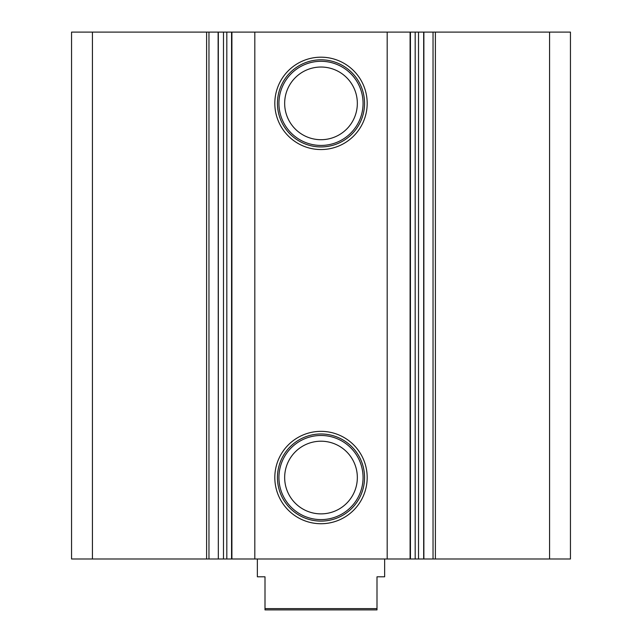 <?xml version="1.0" encoding="UTF-8"?>
<svg xmlns="http://www.w3.org/2000/svg" width="642" height="642" viewBox="0 0 642 642"><rect width="100%" height="100%" fill="white"/><g stroke="black" fill="none" stroke-linecap="round" stroke-linejoin="round"><path stroke-width="0.96" d="M321 523.728A46.184 46.184 0 0 1 274.816 477.544A46.184 46.184 0 0 1 321 431.352A46.184 46.184 0 0 1 367.184 477.544A46.184 46.184 0 0 1 321 523.728M321 433.976A43.56 43.56 0 0 0 277.44 477.544A43.56 43.56 0 0 0 321 521.103A43.56 43.56 0 0 0 364.56 477.544A43.56 43.56 0 0 0 321 433.976M321 149.554A46.184 46.184 0 0 1 274.816 103.37A46.184 46.184 0 0 1 321 57.186A46.184 46.184 0 0 1 367.184 103.37A46.184 46.184 0 0 1 321 149.554M321 59.81A43.56 43.56 0 0 0 277.44 103.37A43.56 43.56 0 0 0 321 146.93A43.56 43.56 0 0 0 364.56 103.37A43.56 43.56 0 0 0 321 59.81M321 435.477A42.067 42.067 0 0 0 278.933 477.544A42.067 42.067 0 0 0 321 519.603A42.067 42.067 0 0 0 363.067 477.544A42.067 42.067 0 0 0 321 435.477M321 441.206A36.337 36.337 0 0 0 284.663 477.544A36.337 36.337 0 0 0 321 513.873A36.337 36.337 0 0 0 357.337 477.544A36.337 36.337 0 0 0 321 441.206M321 61.303A42.067 42.067 0 0 0 278.933 103.37A42.067 42.067 0 0 0 321 145.437A42.067 42.067 0 0 0 363.067 103.37A42.067 42.067 0 0 0 321 61.303M321 67.033A36.337 36.337 0 0 0 284.663 103.37A36.337 36.337 0 0 0 321 139.707A36.337 36.337 0 0 0 357.337 103.37A36.337 36.337 0 0 0 321 67.033M208.963 32.1L208.963 558.989L206.612 558.989L206.612 32.1L218.328 32.1L218.328 558.989L223.488 558.989L223.488 32.1L418.512 32.1L418.512 558.989L223.488 558.989M549.576 32.1L570.449 32.1L570.449 558.989L549.576 558.989L549.576 32.1L435.388 32.1L435.388 558.989L418.512 558.989M549.576 558.989L435.388 558.989M218.328 558.989L218.128 32.1M208.963 558.989L218.128 558.989M206.612 558.989L71.551 558.989L71.551 32.1L92.424 32.1L92.424 558.989M433.037 558.989L433.037 32.1L418.512 32.1M433.037 32.1L435.388 32.1M206.612 32.1L92.424 32.1M218.328 32.1L223.488 32.1M387.182 32.1L387.182 558.989M254.818 32.1L254.818 558.989M376.998 608.624L376.998 609.9L265.002 609.9L265.002 608.624L376.998 608.624L376.998 576.813L384.638 576.813L384.638 558.989M257.362 558.989L257.362 576.813L265.002 576.813L265.002 608.624M410.094 558.989L410.094 32.1M231.906 32.1L231.906 558.989M226.819 32.1L226.819 558.989M423.872 32.1L423.872 558.989M415.181 558.989L415.181 32.1M423.672 32.1L423.672 558.989M410.431 558.989L410.431 32.1M231.569 32.1L231.569 558.989"/></g></svg>
